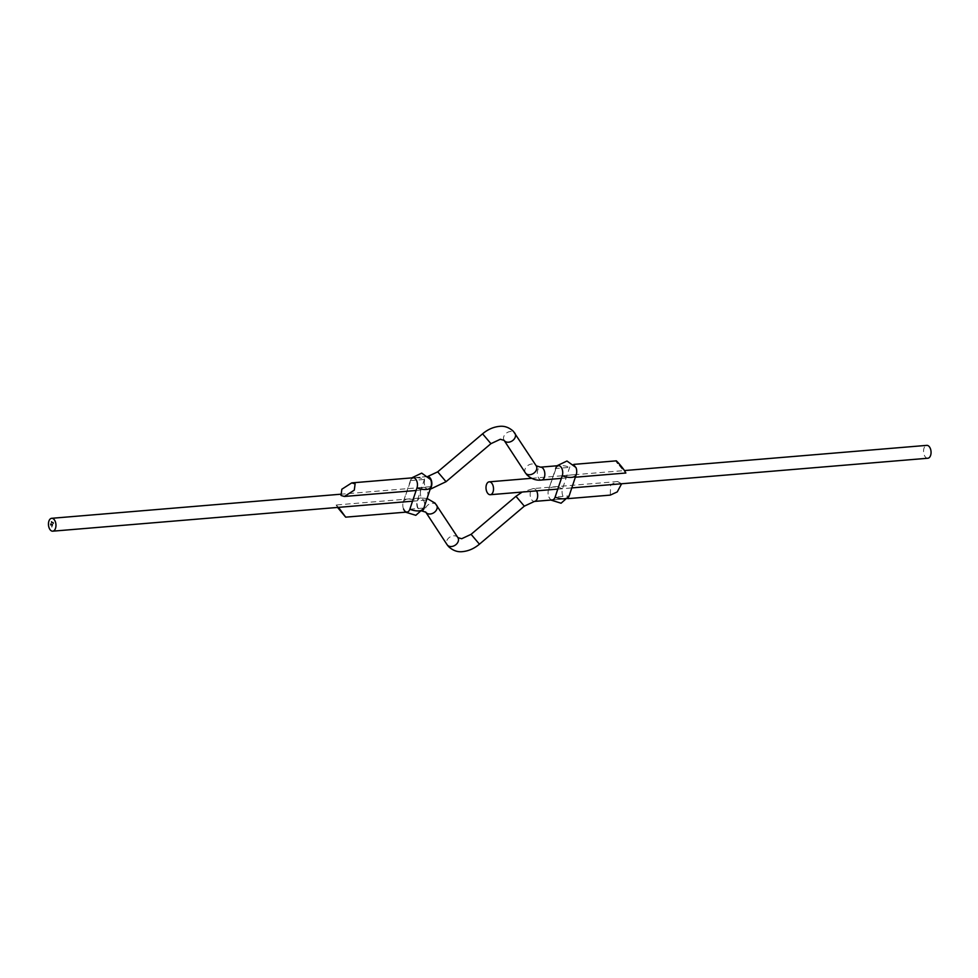 <?xml version="1.0" encoding="UTF-8"?>
<svg xmlns="http://www.w3.org/2000/svg" width="978" height="978" viewBox="0 0 978 978"><rect width="100%" height="100%" fill="white"/><g stroke="black" fill="none" stroke-linecap="round" stroke-linejoin="round"><path stroke-width="0.73" stroke-dasharray="4.89 3.67" d="M927.841 458.242A6.455 3.729 85.2 0 1 925.518 457.154A6.455 3.729 85.2 0 1 923.611 450.076A6.455 3.729 85.2 0 1 926.777 445.369M621.629 483.755L617.619 481.531L610.639 484.733L610.272 495.112M338.51 507.362L336.163 504.99L337.569 507.435M417.007 487.802L431.005 486.628L427.435 497.337A6.455 3.729 -94.8 0 0 427.203 490.577A6.455 3.729 -94.8 0 0 423.584 487.301A6.455 3.729 -94.8 0 0 420.821 490.149A6.455 3.729 -94.8 0 0 421.041 496.91A6.455 3.729 -94.8 0 0 424.66 500.174A6.455 3.729 -94.8 0 0 427.435 497.337L423.853 508.034A6.455 3.729 -94.8 0 1 421.078 510.871L421.469 510.846A6.455 3.729 -94.8 0 0 422.912 510.186M430.675 479.587A6.455 3.729 -94.8 0 0 427.166 476.604A6.455 3.729 -94.8 0 0 424.403 479.452L417.239 500.846A6.455 3.729 -94.8 0 0 417.459 507.606A6.455 3.729 -94.8 0 0 421.078 510.871M427.166 476.604L413.168 477.777A6.455 3.729 -94.8 0 0 410.393 480.614L403.242 502.02A6.455 3.729 -94.8 0 0 403.046 502.692A6.455 3.729 -94.8 0 0 403.572 509.061L405.601 512.166M562.277 475.699L576.274 474.526L569.123 495.919L555.113 497.093M575.944 467.484A6.455 3.729 -94.8 0 0 572.436 464.501A6.455 3.729 -94.8 0 0 569.661 467.35L562.509 488.743A6.455 3.729 -94.8 0 0 562.729 495.504A6.455 3.729 -94.8 0 0 566.348 498.768A6.455 3.729 -94.8 0 0 569.123 495.919M555.663 468.511A11.113 5.403 -161.5 0 1 555.724 468.303A11.113 5.403 -161.5 0 1 569.661 467.35L555.663 468.511L548.511 489.905A6.455 3.729 -94.8 0 0 548.316 490.589A6.455 3.729 -94.8 0 0 548.841 496.946A6.455 3.729 -94.8 0 0 552.35 499.929L567.827 498.646M51.675 526.58L51.907 527.203L51.59 526.592M51.871 525.981L52.115 526.604L51.785 525.993M52.409 524.404L52.323 525.357L52.311 524.404M50.685 524.734L50.783 525.382M50.856 524.831L50.77 524.074L51.052 524.77M51.345 522.765L51.443 523.413M51.944 522.386L51.712 521.739L51.858 522.386M624.404 470.516C629.698 477.619 620.737 467.887 617.803 463.327L616.348 460.846M536.555 490.846A6.455 3.729 -94.8 0 0 535.712 489.636A6.455 3.729 -94.8 0 0 533.389 488.56A6.455 3.729 -94.8 0 0 530.614 491.396A6.455 3.729 -94.8 0 0 532.13 500.345A6.455 3.729 -94.8 0 0 534.453 501.421M515.968 496.298L524.318 506.152M457.887 537.619A6.455 4.853 -33.2 0 0 457.521 537.142A6.455 4.853 -33.2 0 0 449.501 537.325A6.455 4.853 -33.2 0 0 447.08 544.685M436.604 505.1A6.455 4.853 -33.2 0 0 436.237 504.624A6.455 4.853 -33.2 0 0 428.291 504.746A6.455 4.853 -33.2 0 0 425.723 512.044M424.672 505.589A6.455 3.729 -94.8 0 0 422.728 499.061A6.455 3.729 -94.8 0 0 420.393 497.973A6.455 3.729 -94.8 0 0 417.227 502.68A6.455 3.729 -94.8 0 0 419.146 509.758A6.455 3.729 -94.8 0 0 421.469 510.846L422.52 510.809M471.09 534.33L479.44 544.184M409.855 509.196L423.853 508.034M403.242 502.02L417.239 500.846A11.113 5.403 18.5 0 0 403.303 501.812A11.113 5.403 18.5 0 0 403.242 502.02M410.393 480.614L424.403 479.452A11.113 5.403 18.5 0 0 410.454 480.418A11.113 5.403 18.5 0 0 410.393 480.614M562.509 488.743L548.511 489.905A11.113 5.403 -161.5 0 1 548.56 489.697A11.113 5.403 -161.5 0 1 562.509 488.743M525.406 472.9A6.455 4.853 146.8 0 1 527.827 465.528A6.455 4.853 146.8 0 1 535.846 465.345A6.455 4.853 146.8 0 1 536.213 465.821M541.616 480.027A6.455 3.729 85.2 0 1 539.294 478.939A6.455 3.729 85.2 0 1 537.778 470.002A6.455 3.729 85.2 0 1 540.541 467.154M504.061 440.271A6.455 4.853 146.8 0 1 506.604 432.961A6.455 4.853 146.8 0 1 514.562 432.838M430.418 488.425A6.455 3.729 85.2 0 1 428.633 489.44A6.455 3.729 85.2 0 1 426.298 488.364A6.455 3.729 85.2 0 1 424.391 481.286A6.455 3.729 85.2 0 1 427.557 476.579A6.455 3.729 85.2 0 1 429.085 476.983M446.041 481.702L437.692 471.848M490.932 443.67L482.582 433.816M531.567 478.303L624.441 470.565M557.802 489.086L571.812 487.912M427.056 498.462L420.393 497.973L336.163 504.99M617.619 481.531L533.389 488.56L522.179 492.044M403.046 502.692L411.689 477.9M552.35 499.929L566.348 498.768M548.316 490.589L556.959 465.785M548.841 496.946L550.871 500.051M573.915 464.379L572.436 464.501M412.533 501.188L424.66 500.174M340.393 494.245L423.584 487.301M416.115 490.491L430.137 489.269M561.372 478.376L575.382 477.215M428.596 476.433L413.168 477.777"/><path stroke-width="1.47" d="M487.973 493.621A6.455 3.729 85.2 0 1 486.054 486.543A6.455 3.729 85.2 0 1 489.22 481.836A6.455 3.729 85.2 0 1 491.543 482.924A6.455 3.729 85.2 0 1 493.462 490.002A6.455 3.729 85.2 0 1 490.296 494.709A6.455 3.729 85.2 0 1 487.973 493.621M624.441 470.565L926.777 445.369A6.455 3.729 85.2 0 1 929.1 446.457A6.455 3.729 85.2 0 1 931.007 453.535A6.455 3.729 85.2 0 1 927.841 458.242L571.812 487.912M567.827 498.646L610.272 495.112L617.252 491.91L621.629 483.755M337.569 507.435L345.662 517.154L338.51 507.362M403.572 509.061A6.455 3.729 -94.8 0 0 407.08 512.044A6.455 3.729 -94.8 0 0 409.855 509.196L417.007 487.802A6.455 3.729 -94.8 0 0 416.787 481.042A6.455 3.729 -94.8 0 0 413.168 477.777L351.75 482.887L355.112 483.89L354.293 490.137L344.39 496.469L341.029 495.467L341.848 489.22L351.75 482.887M431.2 485.956L430.956 486.836A11.113 5.403 -161.5 0 0 431.005 486.628A6.455 3.729 -94.8 0 0 431.2 485.956A6.455 3.729 -94.8 0 0 430.675 479.587L421.701 473.12L411.689 477.9M522.179 492.044L515.968 496.298L524.318 506.152L534.453 501.421L552.35 499.929A6.455 3.729 -94.8 0 0 555.113 497.093L562.277 475.699A6.455 3.729 -94.8 0 0 562.057 468.939A6.455 3.729 -94.8 0 0 558.438 465.662A6.455 3.729 -94.8 0 0 555.663 468.511M562.277 475.699A11.113 5.403 18.5 0 0 571.372 477.386A11.113 5.403 18.5 0 0 576.213 474.733A11.113 5.403 18.5 0 0 576.274 474.526A6.455 3.729 -94.8 0 0 576.47 473.841A6.455 3.729 -94.8 0 0 575.944 467.484L566.971 461.017L556.959 465.785M48.9 521.14A6.455 3.729 -94.8 0 0 49.12 527.9A6.455 3.729 -94.8 0 0 52.739 531.176A6.455 3.729 -94.8 0 0 55.514 528.328A6.455 3.729 -94.8 0 0 55.294 521.567A6.455 3.729 -94.8 0 0 51.675 518.303A6.455 3.729 -94.8 0 0 48.9 521.14M50.856 524.831L50.685 524.086L51.052 524.77M52.946 522.509L53.289 523.267L53.02 522.509M52.299 524.465L52.237 525.369L52.372 524.465M51.553 521.775L51.822 522.411L51.492 521.812M617.803 463.327C612.509 456.225 621.47 465.956 624.404 470.516L625.847 473.01L575.382 477.215M534.453 501.421A6.455 3.729 -94.8 0 0 537.228 498.584A6.455 3.729 -94.8 0 0 536.555 490.846M524.318 506.152L479.44 544.184C474.281 548.511 468.719 550.981 462.753 551.604C457.716 552.301 452.997 550.638 448.584 546.616L447.08 544.685A6.455 4.853 -33.2 0 0 447.459 545.162A6.455 4.853 -33.2 0 0 455.479 544.99A6.455 4.853 -33.2 0 0 457.887 537.619L435.063 503.12L427.056 498.462M425.723 512.044A6.455 4.853 -33.2 0 0 425.797 512.179A6.455 4.853 -33.2 0 0 426.176 512.655A6.455 4.853 -33.2 0 0 434.195 512.472A6.455 4.853 -33.2 0 0 436.604 505.1M422.912 510.186A6.455 3.729 -94.8 0 0 424.672 505.589M479.44 544.184L471.09 534.33L461.677 538.731L457.887 537.619M423.853 508.034A11.113 5.403 -161.5 0 1 423.792 508.23L430.956 486.836A11.113 5.403 -161.5 0 1 426.102 489.489A11.113 5.403 -161.5 0 1 417.007 487.802M405.601 512.166L415.821 515.32L423.792 508.23A11.113 5.403 -161.5 0 1 409.855 509.196M555.113 497.093A11.113 5.403 18.5 0 0 569.062 496.127A11.113 5.403 18.5 0 0 569.123 495.919M525.406 472.9L526.946 474.88C531.409 479 536.299 480.711 541.616 480.027A6.455 3.729 85.2 0 0 544.391 477.191A6.455 3.729 85.2 0 0 542.876 468.242A6.455 3.729 85.2 0 0 540.541 467.154L536.213 465.821A6.455 4.853 146.8 0 1 533.805 473.193A6.455 4.853 146.8 0 1 525.785 473.376A6.455 4.853 146.8 0 1 525.406 472.9L504.122 440.381A6.455 4.853 146.8 0 1 504.061 440.271M514.562 432.838A6.455 4.853 146.8 0 1 514.929 433.315A6.455 4.853 146.8 0 1 512.521 440.675A6.455 4.853 146.8 0 1 504.501 440.858A6.455 4.853 146.8 0 1 504.122 440.381L500.333 439.269L490.932 443.67L446.041 481.702L437.692 471.848L427.557 476.579M429.085 476.983A6.455 3.729 85.2 0 1 429.88 477.655A6.455 3.729 85.2 0 1 430.418 488.425M536.213 465.821L513.438 431.384C509.086 427.386 504.355 425.723 499.269 426.396C493.291 427.019 487.729 429.489 482.582 433.816L490.932 443.67M489.22 481.836L531.567 478.303M490.296 494.709L557.802 489.086M421.469 510.846L425.797 512.179L447.08 544.685M515.968 496.298L471.09 534.33M407.08 512.044L345.662 517.154M576.47 473.841L569.062 496.127L561.079 503.218L550.871 500.051M52.739 531.176L412.533 501.188M51.675 518.303L340.393 494.245M430.137 489.269L446.041 481.702M541.616 480.027L561.372 478.376M416.115 490.491L344.39 496.469M482.582 433.816L437.692 471.848M540.541 467.154L558.438 465.662M573.915 464.379L616.348 460.846"/></g></svg>
